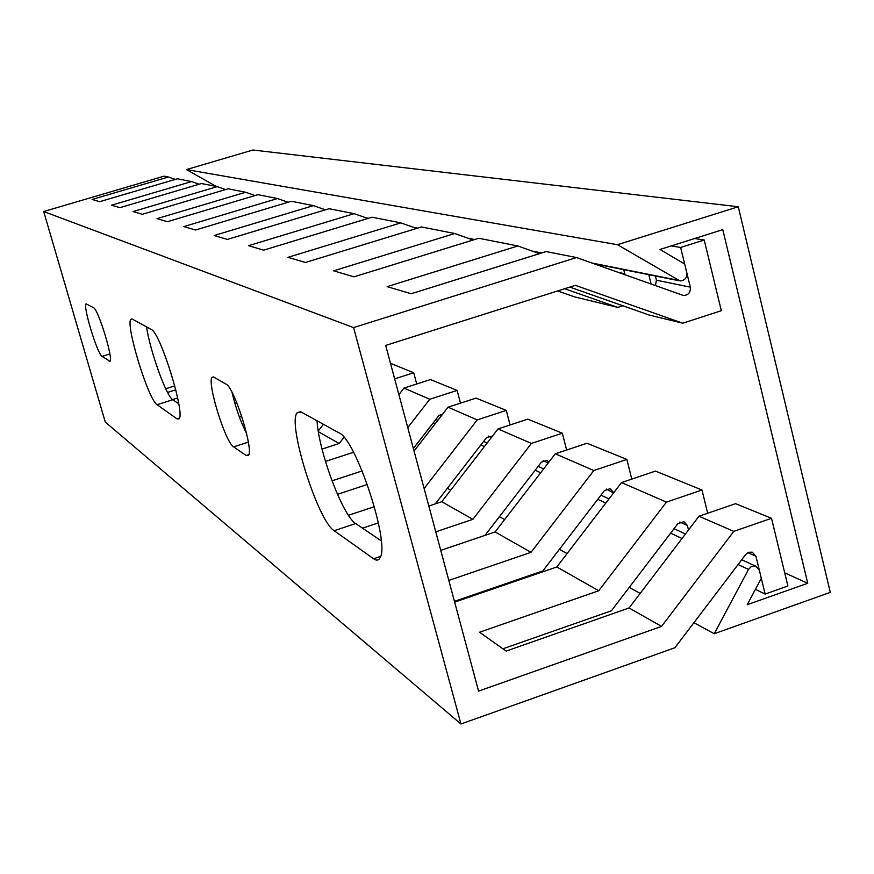 <?xml version="1.0" encoding="UTF-8"?>
<svg xmlns="http://www.w3.org/2000/svg" width="874" height="874" viewBox="0 0 874 874"><rect width="100%" height="100%" fill="white"/><g stroke="black" fill="none" stroke-linecap="round" stroke-linejoin="round"><path stroke-width="1.31" d="M43.7 211.53L164.05 176.155L168.42 177.007L92.12 199.458L99.658 201.686L177.4 178.788L191.559 181.573L111.555 205.204L119.891 207.662L201.49 183.54L217.167 186.632L133.077 211.563L142.342 214.305L228.19 188.806L245.649 192.258L157.036 218.642L167.404 221.701L257.95 194.683L277.517 198.54L183.879 226.574L195.536 230.015L291.348 201.271L313.416 205.63L214.141 235.521L227.36 239.421L329.083 208.722L354.167 213.671L248.533 245.681L263.642 250.15L372.051 217.2L400.827 222.881L287.972 257.338L305.408 262.484L421.432 226.945L454.764 233.522L333.639 270.831L353.992 276.839L478.766 238.263L517.834 245.976L387.138 286.639L411.195 293.751L546.163 251.559L576.545 257.557L353.577 327.597L43.7 211.53L105.262 422.055L460.948 723.989L353.577 327.597M174.778 385.915L165.71 388.755M557.634 290.944L574.513 296.865L617.809 307.397L622.878 305.78M569.793 287.087L649.164 315.033L682.769 323.205L575.343 285.328L385.674 345.427L478.57 691.115L661.542 626.396L629.072 607.965L506.133 651.086L479.553 632.23L598.734 590.758L556.825 566.975L454.666 602.142M694.633 238.515L704.215 240L721.323 310.718L682.769 323.205M177.641 397.976L172.549 399.582M199.152 184.228L191.559 181.573M175.292 179.41L168.42 177.007M225.601 189.571L217.167 186.632M255.066 195.547L245.649 192.258M288.103 202.255L277.517 198.54M325.401 209.836L313.416 205.63M367.845 218.478L354.167 213.671M416.57 228.431L400.827 222.881M473.107 240.011L454.764 233.522M539.476 253.657L517.834 245.976M671.265 245.9L680.638 247.462L690.307 287.142C690.7 292.397 688.439 295.183 683.501 295.521L576.545 257.557M624.965 274.807L623.774 269.673M655.402 285.656L656.418 280.204L690.307 287.142M655.38 275.998L656.418 280.204M680.638 247.462L704.215 240M651.152 284.137L648.814 274.687M564.659 288.715L617.809 307.397M167.557 392.415L175.783 389.826M236.745 402.641L234.855 403.242M239.389 417.018L241.737 416.275M244.687 426.042L243.201 426.523M318.376 431.701L339.188 443.511L322.058 449.072M353.533 452.273L325.467 461.428M332 480.831L362.175 470.922M367.364 484.48L337.473 494.345M348.464 515.289L374.4 506.669M566.636 450.023L562.321 433.198L527.776 419.149L498.027 428.926L441.774 501.709L428.828 506.024M378.366 522.87L362.524 528.169M441.774 501.709L472.867 519.342L435.765 531.829M631.804 479.094L626.855 459.44L587.011 443.238L555.274 453.803L495.099 531.96L440.747 550.369M495.099 531.96L531.01 552.335L448.821 580.423M323.446 424.305L318.256 430.958M343.995 437.339L339.188 443.511M460.5 403.154L457.135 390.416L430.467 379.567L404.007 388.078L398.894 394.644M404.007 388.078L429.768 399.276L407.754 427.615M510.066 424.972L506.275 410.398L476.046 398.107L448.034 407.208L414.047 451.028M448.034 407.208L477.237 419.891L424.119 488.511M498.027 428.926L531.403 443.435L472.867 519.342M555.274 453.803L593.807 470.54L531.01 552.335M707.7 513.246L701.964 489.997L655.489 471.097L621.501 482.579L556.825 566.975M621.501 482.579L666.458 502.113L598.734 590.758M698.981 516.239L733.799 531.37L771.524 518.293L735.569 503.664L698.981 516.239L629.072 607.965M733.799 531.37L661.542 626.396M390.47 363.3L413.719 372.761L394.655 378.868M457.135 390.416L429.768 399.276M506.275 410.398L477.237 419.891M562.321 433.198L531.403 443.435M626.855 459.44L593.807 470.54M701.964 489.997L666.458 502.113M416.723 383.992L413.719 372.761M771.524 518.293L787.9 585.995L765.154 594.058L755.934 556.246L752.241 552.171L748.712 552.259L745.719 554.487L674.914 647.743L460.948 723.989M755.409 589.371L765.154 594.058M606.294 489.047L613.57 492.936M679.797 522.051L687.39 525.46L688.515 529.983M442.725 414.058L438.704 415.773L413.358 448.449M492.477 436.104L486.665 437.448L435.328 503.861M548.992 461.975L546.742 460.358L541.388 462.171L485.004 535.38M613.384 492.226L610.128 488.686L604.404 490.642L542.852 570.93L454.447 601.345M687.39 525.46L683.905 521.647L677.765 523.788L611.385 610.795L502.911 648.803M352.856 452.503L353.325 451.891M339.057 432.903C355.74 438.879 390.077 542.809 380.168 557.568C378.77 560.463 376.563 560.868 373.58 558.759L334.152 530.704C317.797 521.068 287.076 423.169 297.16 412.779L301.333 412.124L339.057 432.903M226.082 384.178C234.308 387.204 254.159 450.667 248.369 455.452L246.206 455.529L233.62 446.865C225.317 442.473 206.504 381.337 212.218 377.251L213.901 377.153L226.082 384.178M151.355 329.553C160.313 332.262 185.812 414.953 178.93 418.919L176.952 418.843L157.091 404.695C148.219 399.964 124.632 322.298 131.133 319.152L132.455 319.141L151.355 329.553M93.584 307.757C98.303 309.243 113.74 359.815 109.916 361.257L102.094 356.363C97.298 354.079 82.462 305.157 86.176 303.835L93.584 307.757M381.228 540.82L355.685 523.537C342.859 516.141 318.671 451.497 317.022 420.765M246.61 433.559C240.711 422.066 235.838 408.322 232.014 392.328M178.755 403.788L172.779 399.746C166.311 396.359 149.749 350.157 146.592 326.931M216.359 186.468L186.413 169.578L252.947 150.011L738.279 206.756L617.459 244.709L680.016 280.936C684.91 280.565 687.161 277.768 686.756 272.546L684.681 264.046L660.012 249.461L722.776 229.633L807.74 583.264L747.215 604.721L761.309 578.304L759.331 570.198L755.704 566.166L751.116 566.713L748.537 569.4L714.211 633.737L830.3 592.364L738.279 206.756M447.335 488.315L450.7 490.15M499.404 516.687L504.659 519.549M559.382 549.364L567.095 553.57M629.214 587.426L640.172 593.391M693.934 622.692L714.211 633.737M186.413 169.578L617.459 244.709M807.74 583.264L784.721 572.852M618.115 272.371L624.79 273.737M440.267 414.484L441.84 415.194M488.326 436.071L491.428 437.459M543.158 460.696L548.227 462.969M747.882 552.63L755.934 556.246M380.627 556.388L373.58 558.759M355.685 523.537L334.152 530.704M248.751 454.709L246.206 455.529M248.347 442.124L233.62 446.865M179.399 418.067L176.952 418.843M172.779 399.746L157.091 404.695M110.157 360.864L109.108 361.191M109.862 353.959L102.094 356.363M433.242 422.808L435.219 423.726M480.864 444.953L484.371 446.581M535.194 470.212L540.678 472.768M597.761 499.305L605.813 503.053M670.598 533.173L682.037 538.482M738.082 564.549L748.537 569.4M324.407 209.487L325.696 209.738M365.835 217.768L368.446 218.292M413.26 227.262L417.575 228.125M468.071 238.231L474.626 239.542M532.157 251.057L541.683 252.957M591.785 262.987L677.765 280.193M682.496 295.303L683.501 295.521M297.16 412.779L300.448 411.73M212.218 377.251L213.311 376.913M131.133 319.152L131.843 318.934M435.853 419.454L437.83 420.361M483.628 441.37L487.157 442.987M538.155 466.377L543.65 468.901M600.93 495.176L609.014 498.879M674.018 528.694L685.489 533.959M741.72 559.742L755.704 566.166M367.156 218.238L368.052 218.413M414.658 227.764L417.149 228.256M469.578 238.766L474.167 239.684M533.774 251.625L541.192 253.121M593.512 263.598L679.022 280.74"/></g></svg>
